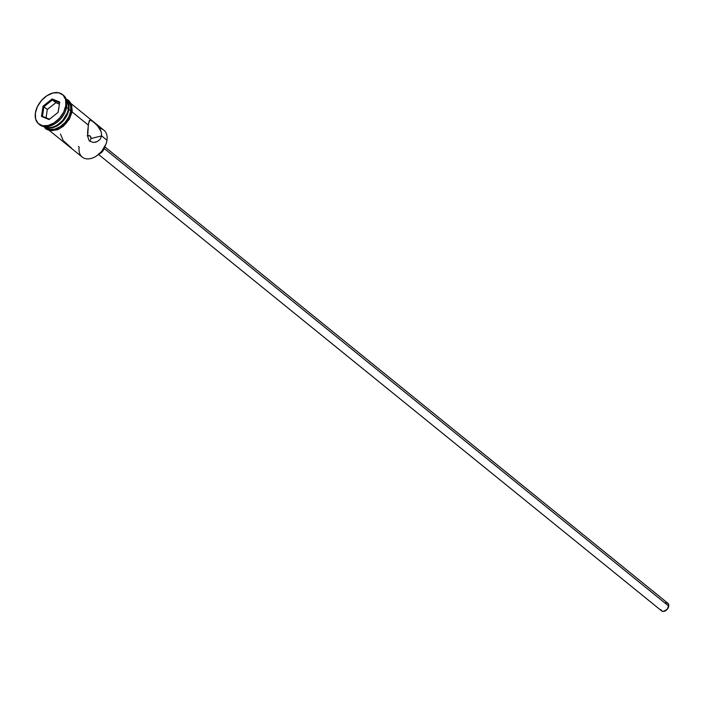 <?xml version="1.0" encoding="UTF-8"?>
<svg xmlns="http://www.w3.org/2000/svg" width="704" height="704" viewBox="0 0 704 704"><rect width="100%" height="100%" fill="white"/><g stroke="black" fill="none" stroke-linecap="round" stroke-linejoin="round"><path stroke-width="1.06" d="M99.625 128.498L99.625 128.498A17.266 11.51 129 0 1 106.973 140.21A17.266 11.51 -51 0 0 103.946 130.258L71.386 103.866M90.059 140.527L89.496 141.09L90.059 140.527M99.07 127.688L101.209 131.701L101.64 135.89L91.054 138.521L90.526 139.894L91.054 138.521L101.64 135.89L100.047 139.454L96.976 141.724L93.289 142.437L89.962 141.266L88.818 139.938L87.71 136.259L87.613 131.842L88.616 123.226L90.165 119.83L92.919 121.475L97.601 125.866L101.209 131.701L101.64 135.89L106.973 140.21L101.64 135.89L100.047 139.454L96.976 141.724L93.289 142.437L89.962 141.266L88.818 139.938L87.71 136.259L88.308 125.083L72.107 111.954L88.308 125.083L89.285 120.701L90.165 119.83L94.398 122.725L98.358 126.764M98.56 154.466L661.672 610.922A4.937 3.291 -51 0 0 665.834 610.553A4.937 3.291 -51 0 0 668.756 606.1L104.183 148.465L668.756 606.1A4.937 3.291 -51 0 0 667.885 603.258L104.773 146.802M63.791 141.134L71.342 147.902M60.474 134.077L63.078 140.202M96.087 142.05L95.154 142.287M66.519 100.179A17.266 11.51 129 0 1 68.314 108.874A17.266 11.51 -51 0 0 66.519 100.179M62.973 94.961A18.911 12.602 129 0 1 66.783 106.225A18.911 12.602 -51 0 0 63.466 95.33A18.911 12.602 -51 0 0 62.973 94.961M49.641 130.689L82.201 157.08A17.266 11.51 -51 0 0 96.756 155.786A17.266 11.51 -51 0 0 106.973 140.21A17.266 11.51 129 0 1 105.934 144.144A17.266 11.51 129 0 1 96.193 156.156A17.266 11.51 129 0 1 79.174 147.127L78.373 146.476M66.44 99.915A17.266 11.51 129 0 1 68.886 109.331L70.787 110.88A17.266 11.51 -51 0 0 67.76 100.927A17.266 11.51 -51 0 0 66.748 100.232M66.554 107.448L68.314 108.874L66.554 107.448M65.824 105.459L66.783 106.225L65.824 105.459L65.595 99.519L63.087 95.066L58.678 92.77L53.038 92.981L47.027 95.674L41.562 100.426L37.47 106.524L35.385 113.036A18.911 12.602 129 0 1 46.57 95.973A18.911 12.602 129 0 1 62.515 94.556A18.911 12.602 129 0 1 65.824 105.459A18.911 12.602 129 0 1 54.639 122.514A18.911 12.602 129 0 1 38.694 123.93A18.911 12.602 129 0 1 35.385 113.036L35.614 118.967L38.122 123.42L42.53 125.717L48.171 125.506L54.182 122.822L59.646 118.061L63.738 111.962L65.824 105.459M66.158 99.748A17.433 11.616 129 0 1 70.919 110.845L72.213 111.355L70.919 110.845A17.433 11.616 129 0 1 59.655 127.186A17.433 11.616 129 0 1 44.783 126.746L47.23 128.744L49.447 129.518L54.648 129.325L60.192 126.852L65.226 122.47L67.311 119.759L70.215 113.837L71.086 107.994L69.802 103.11L66.546 99.933M105.846 144.373L101.402 151.721L96.448 155.998A16.606 11.07 -51 0 0 105.829 144.434A16.606 11.07 -51 0 0 105.882 144.285M49.069 119.53L41.492 116.468L43.032 106.181L52.14 98.956L59.708 102.027L58.177 112.314L49.069 119.53L58.177 112.314L59.708 102.027L58.08 112.385L59.708 102.027L52.14 98.956L52.422 99.924L59.514 102.793L52.422 99.924L55.854 102.696L52.422 99.924L52.14 98.956L43.032 106.181L47.326 109.463L46.077 117.779L47.326 109.463L43.894 106.682L52.422 99.924L43.894 106.682L43.032 106.181L41.492 116.468L49.069 119.53M38.694 123.93L39.653 124.705A18.911 12.602 -51 0 0 55.59 123.288A18.911 12.602 -51 0 0 66.783 106.225A18.911 12.602 129 0 1 65.639 110.537A18.911 12.602 129 0 1 54.974 123.693A18.911 12.602 129 0 1 39.186 124.3M65.498 110.906A17.266 11.51 129 0 1 55.308 123.473M45.03 126.694A17.266 11.51 -51 0 0 59.127 123.702A17.266 11.51 -51 0 0 68.314 108.874A17.266 11.51 129 0 1 67.276 112.807A17.266 11.51 129 0 1 57.534 124.819A17.266 11.51 129 0 1 45.03 126.694M44.114 126.21L46.015 127.75A17.266 11.51 -51 0 0 60.57 126.456A17.266 11.51 -51 0 0 70.787 110.88L68.886 109.331L66.977 115.28L65.305 118.166L63.246 120.85L58.256 125.189L55.519 126.685L50.098 128.031L44.748 126.676A17.266 11.51 129 0 0 59.136 124.59A17.266 11.51 129 0 0 68.886 109.331L68.675 103.919L66.378 99.854M57.913 124.573L62.77 120.384L67.135 113.186M45.496 127.283L49.518 129.378L54.674 129.184L60.157 126.729L65.146 122.39L68.878 116.82L70.787 110.88L70.576 105.459L68.288 101.394M71.658 106.146L69.344 102.045M48.18 129.51L50.406 130.293M52.906 130.495L58.379 129.131M61.142 127.618L66.176 123.235L69.951 117.621M71.166 114.611L71.87 111.619M54.974 123.693L55.634 123.27A17.266 11.51 -51 0 0 65.366 111.258L65.639 110.537M57.737 124.687A16.28 10.85 -51 0 0 57.93 124.564A16.28 10.85 -51 0 0 67.109 113.238A16.28 10.85 -51 0 0 67.188 113.027M87.639 135.511L90.235 136.092L91.054 138.521L90.939 137.174L89.725 135.705L87.19 135.705M99.088 154.018A6.574 4.382 -51 0 0 104.438 147.418M104.465 147.294L102.318 151.677L98.322 154.264M666.89 602.791L668.439 603.909L668.8 605.29L667.146 609.391L663.388 611.442L661.522 610.79L660.871 609.629M665.412 602.844L666.178 602.738M89.725 135.705L90.235 136.092M59.321 104.104L55.854 102.696L47.326 109.463L55.854 102.696L59.321 104.104M49.518 119.178L42.451 116.318L43.894 106.682L42.451 116.318L41.492 116.468L42.451 116.318L49.518 119.178M65.859 99.387L67.76 100.927M62.515 94.556L63.466 95.33M66.15 99.053L68.693 100.417L71.57 104.306L72.213 111.355L69.441 119.046L63.386 126.254L57.834 129.668L50.151 130.786L46.05 129.043L43.85 126.562"/></g></svg>
